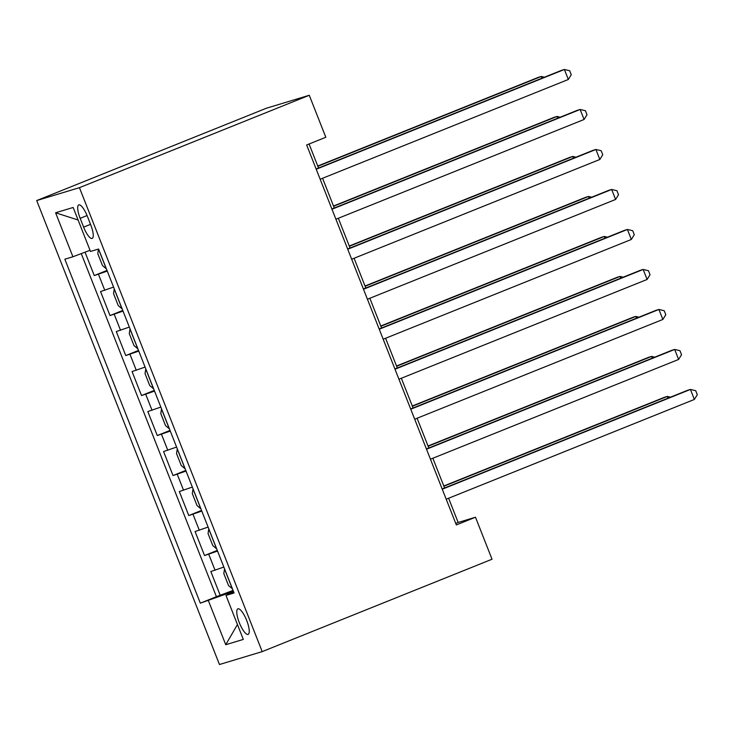 <?xml version="1.0" encoding="UTF-8"?>
<svg xmlns="http://www.w3.org/2000/svg" width="734" height="734" viewBox="0 0 734 734"><rect width="100%" height="100%" fill="white"/><g stroke="black" fill="none" stroke-linecap="round" stroke-linejoin="round"><path stroke-width="1.1" d="M246.707 620.487A13.762 3.844 -111.9 0 0 237.88 608.844A13.762 3.844 -111.9 0 0 239.321 622.726A13.762 3.844 -111.9 0 0 248.147 634.378A13.762 3.844 -111.9 0 0 246.707 620.487M36.7 200.565L219.457 664.518L262.203 651.618L79.446 187.665L36.7 200.565L266.525 108.182L309.271 95.273L79.446 187.665M85.034 252.175L94.246 275.562L107.008 270.433M113.577 287.104L100.549 291.563L110.008 315.565L122.762 310.427M129.331 327.098L116.302 331.557L125.762 355.559L138.515 350.43M145.084 367.092L132.065 371.551L141.515 395.553L154.278 390.424M160.838 407.086L147.818 411.554L157.269 435.546L170.031 430.418M176.591 447.079L163.572 451.548L173.022 475.54L185.785 470.411M192.345 487.082L179.325 491.541L188.776 515.543L201.538 510.405M208.107 527.076L195.079 531.535L204.529 555.537L217.292 550.408M309.271 95.273L325.813 137.267L306.665 144.974L456.337 524.929L475.485 517.231L458.154 522.461L448.612 498.239M80.153 218.328L83.621 227.127A13.331 3.725 -111.9 0 0 92.172 238.422A13.331 3.725 -111.9 0 0 90.777 224.971L87.318 216.172A13.331 3.725 -111.9 0 0 78.758 204.887A13.331 3.725 -111.9 0 0 80.153 218.328L87.071 215.548M233.678 591.999L225.98 595.421L234.063 592.98L98.576 249.019L90.484 251.459L73.152 207.465L55.591 212.768L72.923 256.762L64.84 259.203L200.327 603.164L228.357 593.173L228.76 594.182M225.98 595.421L243.312 639.415L225.742 644.718L208.419 600.724M107.274 271.103L94.246 275.562M81.263 253.606L216.42 596.696L233.045 590.402M223.861 567.07L210.832 571.529L220.283 595.531M217.558 551.069L204.529 555.537M201.804 511.075L188.776 515.543M186.051 471.081L173.022 475.54M170.288 431.087L157.269 435.546M154.535 391.094L141.515 395.553M138.781 351.091L125.762 355.559M123.028 311.097L110.008 315.565M475.485 517.231L492.028 559.225L262.203 651.618M444.575 487.991L432.858 458.245M428.821 447.997L417.105 418.242M413.068 407.994L401.351 378.249M397.314 368L385.598 338.255M381.561 328.006L369.844 298.261M365.807 288.012L354.091 258.267M350.054 248.019L338.328 218.264M334.291 208.016L322.575 178.27M318.538 168.022L309.078 144.002M233.348 591.164L228.357 593.173M455.741 523.434L458.154 522.461M90.025 250.285L72.923 256.762M216.42 596.696L200.327 603.164M78.098 220.007L55.591 212.768M225.742 644.718L237.44 624.524M316.226 169.242L564.391 69.482L568.327 79.483L320.162 179.243M316.125 168.994L561.501 70.354L564.391 69.482L569.685 70.739L571.263 74.74L568.327 79.483M106.283 268.818L98.494 249.046L97.769 253.597L102.494 265.598L106.402 268.892M541.976 78.208L541.288 76.455L538.398 77.327L317.758 166.022M544.454 77.208L541.288 76.455L317.85 166.279M331.979 209.236L580.144 109.476L584.09 119.477L335.924 219.237M331.887 208.988L577.254 110.348L580.144 109.476L585.438 110.733L587.016 114.733L584.09 119.477M347.733 249.239L595.898 149.47L599.843 159.471L351.678 259.23M347.641 248.982L593.017 150.342L595.898 149.47L601.192 150.727L602.77 154.727L599.843 159.471M363.495 289.233L611.661 189.464L615.597 199.465L367.431 299.233M363.394 288.985L608.77 190.335L611.661 189.464L616.955 190.73L618.523 194.73L615.597 199.465M379.249 329.227L627.414 229.467L631.35 239.458L383.185 339.227M379.148 328.979L624.524 230.338L627.414 229.467L632.708 230.724L634.277 234.724L631.35 239.458M114.256 288.893L113.522 293.591L118.247 305.592L122.156 308.886M557.73 118.202L557.042 116.449L554.152 117.321L333.511 206.025M560.207 117.201L557.042 116.449L333.603 206.272M137.891 348.889L134.001 345.586L129.276 333.585L129.991 329.006L137.79 348.806M573.483 158.195L572.795 156.443L569.905 157.315L349.265 246.018M575.961 157.195L572.795 156.443L349.356 246.266M145.763 368.89L145.029 373.588L149.754 385.579L153.663 388.882M589.237 198.189L588.549 196.446L585.659 197.318L365.018 286.012M591.714 197.198L588.549 196.446L365.119 286.26M169.398 428.876L165.508 425.582L160.783 413.581L161.498 409.003L169.297 428.803M604.99 238.183L604.302 236.44L601.412 237.311L380.772 326.006M607.468 237.192L604.302 236.44L380.873 326.263M395.002 369.22L643.168 269.461L647.104 279.461L398.938 379.221M394.901 368.973L640.277 270.332L643.168 269.461L648.461 270.718L650.04 274.718L647.104 279.461M177.279 448.878L176.536 453.575L181.27 465.576L185.179 468.87M620.744 278.186L620.056 276.434L617.175 277.305L396.525 366M623.221 277.186L620.056 276.434L396.626 366.257M410.756 409.214L658.921 309.454L662.857 319.455L414.692 419.215M410.655 408.966L656.031 310.326L658.921 309.454L664.215 310.711L665.793 314.712L662.857 319.455M193.051 488.862L192.299 493.569L197.024 505.57L200.933 508.864M636.506 318.18L635.809 316.427L632.928 317.299L412.279 406.003M638.975 317.18L635.809 316.427L412.38 406.251M426.509 449.217L674.674 349.448L678.611 359.449L430.445 459.209M426.408 448.96L671.784 350.32L674.674 349.448L679.968 350.705L681.547 354.706L678.611 359.449M216.668 548.867L212.777 545.564L208.052 533.572L208.768 528.985L216.567 548.784M652.26 358.174L651.572 356.421L648.682 357.293L428.032 445.997M654.737 357.174L651.572 356.421L428.133 446.244M442.263 489.211L690.428 389.442L694.364 399.443L446.199 499.212M442.162 488.963L687.538 390.314L690.428 389.442L695.722 390.708L697.3 394.708L694.364 399.443M224.54 568.868L223.806 573.566L228.531 585.558L232.439 588.861M668.013 398.167L667.325 396.424L664.435 397.296L443.795 485.991M670.491 397.177L667.325 396.424L443.887 486.238M104.769 290.288L98.466 274.296M215.053 570.263L208.75 554.262M199.299 530.26L192.996 514.268M183.546 490.266L177.243 474.274M167.783 450.272L161.489 434.271M152.03 410.278L145.727 394.277M136.276 370.285L129.973 354.283M120.523 330.282L114.22 314.29M90.539 224.347L83.621 227.127M114.238 289.012L122.037 308.812M145.745 369.009L153.544 388.8M177.261 448.997L185.06 468.797M193.014 488.991L200.813 508.79M224.521 568.988L232.32 588.778"/></g></svg>
